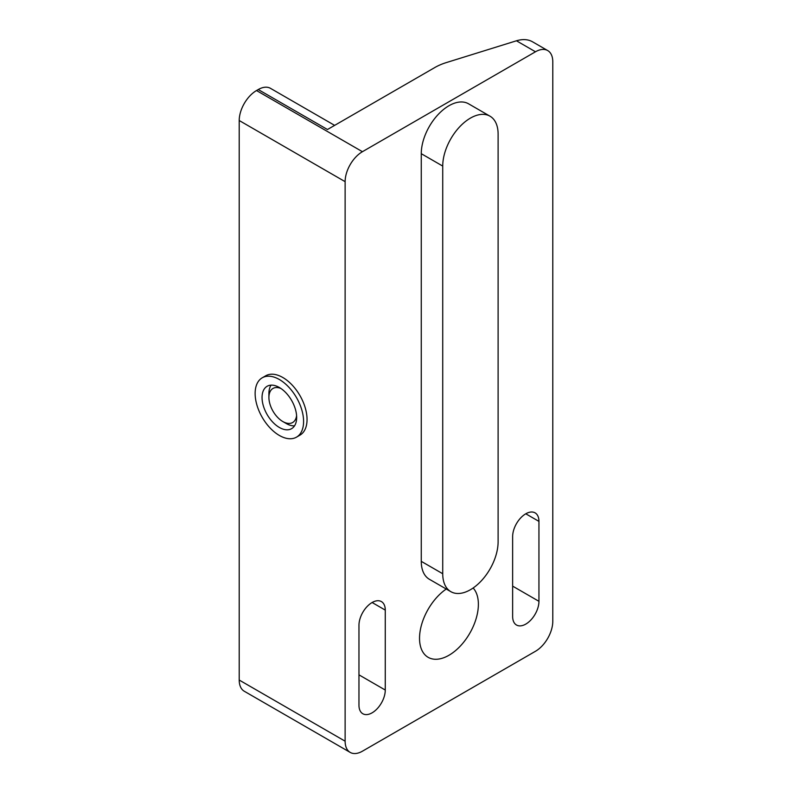 <?xml version="1.0" encoding="UTF-8"?>
<svg xmlns="http://www.w3.org/2000/svg" width="792" height="792" viewBox="0 0 792 792"><rect width="100%" height="100%" fill="white"/><g stroke="black" fill="none" stroke-linecap="round" stroke-linejoin="round"><path stroke-width="1.19" d="M442.728 166.082A39.154 22.612 -60 0 1 459.815 126.671A39.154 22.612 -60 0 1 489.991 116.186A39.154 22.612 -60 0 1 498.109 134.105L498.109 541.768A39.154 22.612 -60 0 1 481.011 581.17A39.154 22.612 -60 0 1 450.836 591.664A39.154 22.612 -60 0 1 442.728 573.735L442.728 166.082L421.265 153.688A39.154 22.612 -60 0 1 438.362 114.286A39.154 22.612 -60 0 1 468.537 103.792L489.991 116.186M450.836 591.664L429.373 579.279A39.154 22.612 -60 0 1 421.265 561.35L421.265 153.688M385.268 690.04A18.602 10.742 -60 0 1 377.15 708.761A18.602 10.742 -60 0 1 362.815 713.74A18.602 10.742 -60 0 1 358.964 705.226L358.964 625.294A18.602 10.742 -60 0 1 367.082 606.573A18.602 10.742 -60 0 1 381.417 601.593A18.602 10.742 -60 0 1 385.268 610.107L385.268 690.04L358.964 674.853M538.946 601.316A18.602 10.742 -60 0 1 530.828 620.037A18.602 10.742 -60 0 1 516.493 625.017A18.602 10.742 -60 0 1 512.642 616.503L512.642 536.57A18.602 10.742 -60 0 1 520.76 517.849A18.602 10.742 -60 0 1 535.095 512.869A18.602 10.742 -60 0 1 538.946 521.384L538.946 601.316L512.642 586.129M334.64 125.374L270.478 88.338A24.473 14.127 120 0 0 258.242 89.546L327.472 129.512L434.877 67.498A48.946 28.265 180 0 1 446.282 62.598L516.453 40.788L535.481 51.777A24.473 14.127 -60 0 1 547.717 50.569A24.473 14.127 -60 0 1 552.786 61.766L552.786 621.294A24.473 14.127 -60 0 1 535.481 651.272L362.429 751.192A24.473 14.127 -60 0 1 350.193 752.4A24.473 14.127 -60 0 1 345.124 741.193L345.124 181.665A24.473 14.127 -60 0 1 362.429 151.698L535.481 51.777M547.717 50.569L532.353 41.699C527.918 39.263 522.621 38.956 516.453 40.788M258.242 89.546L256.519 90.545A24.473 14.127 120 0 0 239.214 120.523L239.214 680.051A24.473 14.127 120 0 0 244.282 691.248L350.193 752.4M473.141 587.991A41.61 24.017 -60 0 1 478.378 604.316A41.61 24.017 -60 0 1 460.211 646.183A41.61 24.017 -60 0 1 428.155 657.33A41.61 24.017 -60 0 1 419.532 638.283A41.61 24.017 -60 0 1 446.262 589.02M262.231 377.804L265.686 375.804A34.264 19.78 60 0 1 299.95 395.584A34.264 19.78 60 0 1 299.95 435.154L296.495 437.154A34.264 19.78 -120 0 0 301.742 409.692A34.264 19.78 -120 0 0 279.358 379.507A34.264 19.78 -120 0 0 262.231 377.804A34.264 19.78 -120 0 0 255.965 401.237A34.264 19.78 -120 0 0 273.131 430.917A34.264 19.78 -120 0 0 296.495 437.154M279.358 387.496A24.473 14.127 60 0 1 295.347 409.058A24.473 14.127 60 0 1 291.595 428.67A24.473 14.127 60 0 1 267.122 414.543A24.473 14.127 60 0 1 267.122 386.278A24.473 14.127 60 0 1 279.358 387.496M271.042 385.15A24.473 14.127 -120 0 0 268.914 393.525L268.914 397.445A19.671 11.355 60 0 1 280.903 388.466M296.594 415.651A19.671 11.355 60 0 1 282.823 421.542L286.219 423.502A24.473 14.127 -120 0 0 294.535 425.849M282.823 421.542A19.671 11.355 60 0 1 268.914 397.445M421.265 561.35L442.728 573.735M385.268 610.107L372.121 602.514M538.946 521.384L525.789 513.79M362.429 151.698L256.519 90.545M345.124 741.193L239.214 680.051M239.214 120.523L345.124 181.665"/></g></svg>
